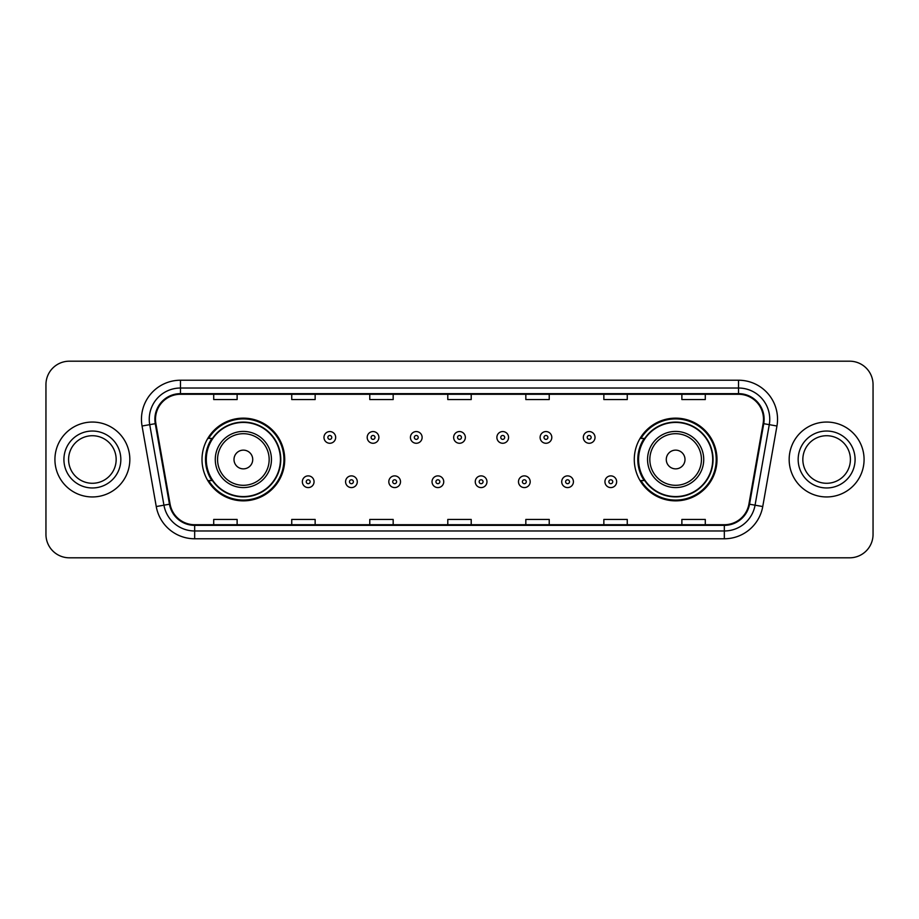 <?xml version="1.0" encoding="UTF-8"?>
<svg xmlns="http://www.w3.org/2000/svg" width="919" height="919" viewBox="0 0 919 919"><rect width="100%" height="100%" fill="white"/><g stroke="black" fill="none" stroke-linecap="round" stroke-linejoin="round"><path stroke-width="1.38" d="M634.282 459.5A41.355 41.355 0 0 0 675.637 500.855A41.355 41.355 0 0 0 716.992 459.5A41.355 41.355 0 0 0 675.637 418.145A41.355 41.355 0 0 0 634.282 459.5M202.008 459.5A41.355 41.355 0 0 0 243.363 500.855A41.355 41.355 0 0 0 284.718 459.5A41.355 41.355 0 0 0 243.363 418.145A41.355 41.355 0 0 0 202.008 459.5M211.921 480.568A37.84 37.84 0 0 1 211.921 438.432M644.196 480.568A37.84 37.84 0 0 1 644.196 438.432M45.95 384.59L45.95 534.41A23.412 23.412 0 0 0 69.362 557.81L849.638 557.81A23.412 23.412 0 0 0 873.05 534.41L873.05 384.59A23.412 23.412 0 0 0 849.638 361.19L69.362 361.19A23.412 23.412 0 0 0 45.95 384.59L45.95 534.41M54.922 459.5A37.449 37.449 0 0 0 92.382 496.949A37.449 37.449 0 0 0 129.832 459.5A37.449 37.449 0 0 0 92.382 422.051A37.449 37.449 0 0 0 54.922 459.5A37.449 37.449 0 0 0 92.382 496.949A37.449 37.449 0 0 0 129.832 459.5A37.449 37.449 0 0 0 92.382 422.051A37.449 37.449 0 0 0 54.922 459.5M789.168 459.5A37.449 37.449 0 0 0 826.618 496.949A37.449 37.449 0 0 0 864.078 459.5A37.449 37.449 0 0 0 826.618 422.051A37.449 37.449 0 0 0 789.168 459.5A37.449 37.449 0 0 0 826.618 496.949A37.449 37.449 0 0 0 864.078 459.5A37.449 37.449 0 0 0 826.618 422.051A37.449 37.449 0 0 0 789.168 459.5M155.506 419.236A24.974 24.974 0 0 1 180.469 394.274L738.531 394.274A24.974 24.974 0 0 1 763.115 423.579L748.916 504.094A24.974 24.974 0 0 1 724.333 524.726L194.667 524.726A24.974 24.974 0 0 1 170.084 504.094L155.885 423.579A24.974 24.974 0 0 1 155.506 419.236M154.874 419.236A25.594 25.594 0 0 0 155.265 423.682L169.464 504.209A25.594 25.594 0 0 0 194.667 525.358L724.333 525.358A25.594 25.594 0 0 0 749.536 504.209L763.735 423.682A25.594 25.594 0 0 0 738.531 393.642L180.469 393.642A25.594 25.594 0 0 0 154.874 419.236M142.054 426.014A39.012 39.012 0 0 1 180.469 380.225L738.531 380.225A39.012 39.012 0 0 1 776.946 426.014L762.747 506.541A39.012 39.012 0 0 1 724.333 538.775L194.667 538.775A39.012 39.012 0 0 1 156.253 506.541L142.054 426.014L149.728 424.658A31.212 31.212 0 0 1 180.469 388.025L738.531 388.025A31.212 31.212 0 0 1 769.272 424.658L755.062 505.186A31.212 31.212 0 0 1 724.333 530.975L194.667 530.975A31.212 31.212 0 0 1 163.938 505.186L149.728 424.658A31.212 31.212 0 0 1 149.257 419.236M849.638 361.19L69.362 361.19M69.362 557.81L849.638 557.81M873.05 534.41L873.05 384.59M749.536 504.209L755.062 505.186L769.272 424.658L776.946 426.014M447.794 394.274L447.794 399.558L471.206 399.558L471.206 394.274M369.771 394.274L369.771 399.558L393.171 399.558L393.171 394.274M291.737 394.274L291.737 399.558L315.148 399.558L315.148 394.274M213.713 394.274L213.713 399.558L237.125 399.558L237.125 394.274M525.829 394.274L525.829 399.558L549.229 399.558L549.229 394.274M603.852 394.274L603.852 399.558L627.263 399.558L627.263 394.274M681.875 394.274L681.875 399.558L705.287 399.558L705.287 394.274M471.206 524.726L471.206 519.442L447.794 519.442L447.794 524.726M393.171 524.726L393.171 519.442L369.771 519.442L369.771 524.726M315.148 524.726L315.148 519.442L291.737 519.442L291.737 524.726M237.125 524.726L237.125 519.442L213.713 519.442L213.713 524.726M549.229 524.726L549.229 519.442L525.829 519.442L525.829 524.726M627.263 524.726L627.263 519.442L603.852 519.442L603.852 524.726M705.287 524.726L705.287 519.442L681.875 519.442L681.875 524.726M116.162 459.5A23.779 23.779 0 0 0 92.382 435.721A23.779 23.779 0 0 0 68.592 459.5A23.779 23.779 0 0 0 92.382 483.279A23.779 23.779 0 0 0 116.162 459.5A23.779 23.779 0 0 1 92.382 483.279A23.779 23.779 0 0 1 68.592 459.5M252.725 459.5A9.362 9.362 0 0 0 243.363 450.138A9.362 9.362 0 0 0 234 459.5A9.362 9.362 0 0 0 243.363 468.862A9.362 9.362 0 0 0 252.725 459.5M271.45 459.5A28.087 28.087 0 0 0 243.363 431.413A28.087 28.087 0 0 0 215.276 459.5A28.087 28.087 0 0 0 243.363 487.587A28.087 28.087 0 0 0 271.45 459.5A28.087 28.087 0 0 1 243.363 487.587A28.087 28.087 0 0 1 215.276 459.5M280.421 459.5A37.059 37.059 0 0 0 243.363 422.441A37.059 37.059 0 0 0 206.293 459.5A37.059 37.059 0 0 0 243.363 496.559A37.059 37.059 0 0 0 280.421 459.5M283.937 459.5A40.574 40.574 0 0 1 208.682 480.568L212.45 480.568A37.415 37.415 0 0 0 280.777 459.592A37.415 37.415 0 0 0 212.45 438.432L208.682 438.432A40.574 40.574 0 0 1 283.937 459.5M685 459.5A9.362 9.362 0 0 0 675.637 450.138A9.362 9.362 0 0 0 666.275 459.5A9.362 9.362 0 0 0 675.637 468.862A9.362 9.362 0 0 0 685 459.5M703.724 459.5A28.087 28.087 0 0 0 675.637 431.413A28.087 28.087 0 0 0 647.55 459.5A28.087 28.087 0 0 0 675.637 487.587A28.087 28.087 0 0 0 703.724 459.5A28.087 28.087 0 0 1 675.637 487.587A28.087 28.087 0 0 1 647.55 459.5M712.707 459.5A37.059 37.059 0 0 0 675.637 422.441A37.059 37.059 0 0 0 638.579 459.5A37.059 37.059 0 0 0 675.637 496.559A37.059 37.059 0 0 0 712.707 459.5M716.211 459.5A40.574 40.574 0 0 1 640.957 480.568L644.724 480.568A37.415 37.415 0 0 0 713.052 459.592A37.415 37.415 0 0 0 644.724 438.432L640.957 438.432A40.574 40.574 0 0 1 716.211 459.5M850.408 459.5A23.779 23.779 0 0 0 826.618 435.721A23.779 23.779 0 0 0 802.838 459.5A23.779 23.779 0 0 0 826.618 483.279A23.779 23.779 0 0 0 850.408 459.5A23.779 23.779 0 0 1 826.618 483.279A23.779 23.779 0 0 1 802.838 459.5M335.665 437.421A5.847 5.847 0 0 1 329.818 443.268A5.847 5.847 0 0 1 323.97 437.421A5.847 5.847 0 0 1 329.818 431.562A5.847 5.847 0 0 1 335.665 437.421A5.847 5.847 0 0 0 329.818 431.562A5.847 5.847 0 0 0 323.97 437.421M378.892 437.421A5.847 5.847 0 0 1 373.045 443.268A5.847 5.847 0 0 1 367.198 437.421A5.847 5.847 0 0 1 373.045 431.562A5.847 5.847 0 0 1 378.892 437.421A5.847 5.847 0 0 0 373.045 431.562A5.847 5.847 0 0 0 367.198 437.421M422.12 437.421A5.847 5.847 0 0 1 416.273 443.268A5.847 5.847 0 0 1 410.425 437.421A5.847 5.847 0 0 1 416.273 431.562A5.847 5.847 0 0 1 422.12 437.421A5.847 5.847 0 0 0 416.273 431.562A5.847 5.847 0 0 0 410.425 437.421M465.347 437.421A5.847 5.847 0 0 1 459.5 443.268A5.847 5.847 0 0 1 453.653 437.421A5.847 5.847 0 0 1 459.5 431.562A5.847 5.847 0 0 1 465.347 437.421A5.847 5.847 0 0 0 459.5 431.562A5.847 5.847 0 0 0 453.653 437.421M508.575 437.421A5.847 5.847 0 0 1 502.727 443.268A5.847 5.847 0 0 1 496.88 437.421A5.847 5.847 0 0 1 502.727 431.562A5.847 5.847 0 0 1 508.575 437.421A5.847 5.847 0 0 0 502.727 431.562A5.847 5.847 0 0 0 496.88 437.421M551.802 437.421A5.847 5.847 0 0 1 545.955 443.268A5.847 5.847 0 0 1 540.108 437.421A5.847 5.847 0 0 1 545.955 431.562A5.847 5.847 0 0 1 551.802 437.421A5.847 5.847 0 0 0 545.955 431.562A5.847 5.847 0 0 0 540.108 437.421M595.03 437.421A5.847 5.847 0 0 1 589.182 443.268A5.847 5.847 0 0 1 583.335 437.421A5.847 5.847 0 0 1 589.182 431.562A5.847 5.847 0 0 1 595.03 437.421A5.847 5.847 0 0 0 589.182 431.562A5.847 5.847 0 0 0 583.335 437.421M302.351 481.74A5.847 5.847 0 0 1 308.198 475.881A5.847 5.847 0 0 1 314.057 481.74A5.847 5.847 0 0 1 308.198 487.587A5.847 5.847 0 0 1 302.351 481.74A5.847 5.847 0 0 0 308.198 487.587A5.847 5.847 0 0 0 314.057 481.74M345.578 481.74A5.847 5.847 0 0 1 351.426 475.881A5.847 5.847 0 0 1 357.284 481.74A5.847 5.847 0 0 1 351.426 487.587A5.847 5.847 0 0 1 345.578 481.74A5.847 5.847 0 0 0 351.426 487.587A5.847 5.847 0 0 0 357.284 481.74M388.806 481.74A5.847 5.847 0 0 1 394.653 475.881A5.847 5.847 0 0 1 400.512 481.74A5.847 5.847 0 0 1 394.653 487.587A5.847 5.847 0 0 1 388.806 481.74A5.847 5.847 0 0 0 394.653 487.587A5.847 5.847 0 0 0 400.512 481.74M432.033 481.74A5.847 5.847 0 0 1 437.881 475.881A5.847 5.847 0 0 1 443.739 481.74A5.847 5.847 0 0 1 437.881 487.587A5.847 5.847 0 0 1 432.033 481.74A5.847 5.847 0 0 0 437.881 487.587A5.847 5.847 0 0 0 443.739 481.74M475.261 481.74A5.847 5.847 0 0 1 481.119 475.881A5.847 5.847 0 0 1 486.967 481.74A5.847 5.847 0 0 1 481.119 487.587A5.847 5.847 0 0 1 475.261 481.74A5.847 5.847 0 0 0 481.119 487.587A5.847 5.847 0 0 0 486.967 481.74M518.488 481.74A5.847 5.847 0 0 1 524.347 475.881A5.847 5.847 0 0 1 530.194 481.74A5.847 5.847 0 0 1 524.347 487.587A5.847 5.847 0 0 1 518.488 481.74A5.847 5.847 0 0 0 524.347 487.587A5.847 5.847 0 0 0 530.194 481.74M561.716 481.74A5.847 5.847 0 0 1 567.574 475.881A5.847 5.847 0 0 1 573.422 481.74A5.847 5.847 0 0 1 567.574 487.587A5.847 5.847 0 0 1 561.716 481.74A5.847 5.847 0 0 0 567.574 487.587A5.847 5.847 0 0 0 573.422 481.74M604.943 481.74A5.847 5.847 0 0 1 610.802 475.881A5.847 5.847 0 0 1 616.649 481.74A5.847 5.847 0 0 1 610.802 487.587A5.847 5.847 0 0 1 604.943 481.74A5.847 5.847 0 0 0 610.802 487.587A5.847 5.847 0 0 0 616.649 481.74M738.531 380.225L738.531 393.642M149.728 424.658L155.265 423.682M194.667 538.775L194.667 525.358M724.333 525.358L724.333 538.775M156.253 506.541L169.464 504.209M763.735 423.682L769.272 424.658M180.469 380.225L180.469 393.642M755.062 505.186L762.747 506.541M120.837 459.5A28.466 28.466 0 0 0 92.382 431.034A28.466 28.466 0 0 0 63.916 459.5A28.466 28.466 0 0 0 92.382 487.966A28.466 28.466 0 0 0 120.837 459.5M269.164 459.5A25.801 25.801 0 0 0 243.363 433.699A25.801 25.801 0 0 0 217.562 459.5A25.801 25.801 0 0 0 243.363 485.301A25.801 25.801 0 0 0 269.164 459.5M701.438 459.5A25.801 25.801 0 0 0 675.637 433.699A25.801 25.801 0 0 0 649.836 459.5A25.801 25.801 0 0 0 675.637 485.301A25.801 25.801 0 0 0 701.438 459.5M855.084 459.5A28.466 28.466 0 0 0 826.618 431.034A28.466 28.466 0 0 0 798.163 459.5A28.466 28.466 0 0 0 826.618 487.966A28.466 28.466 0 0 0 855.084 459.5M327.865 437.421A1.953 1.953 0 0 0 329.818 439.374A1.953 1.953 0 0 0 331.77 437.421A1.953 1.953 0 0 0 329.818 435.468A1.953 1.953 0 0 0 327.865 437.421M371.092 437.421A1.953 1.953 0 0 0 373.045 439.374A1.953 1.953 0 0 0 374.998 437.421A1.953 1.953 0 0 0 373.045 435.468A1.953 1.953 0 0 0 371.092 437.421M414.32 437.421A1.953 1.953 0 0 0 416.273 439.374A1.953 1.953 0 0 0 418.225 437.421A1.953 1.953 0 0 0 416.273 435.468A1.953 1.953 0 0 0 414.32 437.421M457.547 437.421A1.953 1.953 0 0 0 459.5 439.374A1.953 1.953 0 0 0 461.453 437.421A1.953 1.953 0 0 0 459.5 435.468A1.953 1.953 0 0 0 457.547 437.421M500.775 437.421A1.953 1.953 0 0 0 502.727 439.374A1.953 1.953 0 0 0 504.68 437.421A1.953 1.953 0 0 0 502.727 435.468A1.953 1.953 0 0 0 500.775 437.421M544.002 437.421A1.953 1.953 0 0 0 545.955 439.374A1.953 1.953 0 0 0 547.908 437.421A1.953 1.953 0 0 0 545.955 435.468A1.953 1.953 0 0 0 544.002 437.421M587.23 437.421A1.953 1.953 0 0 0 589.182 439.374A1.953 1.953 0 0 0 591.135 437.421A1.953 1.953 0 0 0 589.182 435.468A1.953 1.953 0 0 0 587.23 437.421M310.151 481.74A1.953 1.953 0 0 0 308.198 479.787A1.953 1.953 0 0 0 306.257 481.74A1.953 1.953 0 0 0 308.198 483.693A1.953 1.953 0 0 0 310.151 481.74M353.378 481.74A1.953 1.953 0 0 0 351.426 479.787A1.953 1.953 0 0 0 349.484 481.74A1.953 1.953 0 0 0 351.426 483.693A1.953 1.953 0 0 0 353.378 481.74M396.606 481.74A1.953 1.953 0 0 0 394.653 479.787A1.953 1.953 0 0 0 392.712 481.74A1.953 1.953 0 0 0 394.653 483.693A1.953 1.953 0 0 0 396.606 481.74M439.833 481.74A1.953 1.953 0 0 0 437.881 479.787A1.953 1.953 0 0 0 435.939 481.74A1.953 1.953 0 0 0 437.881 483.693A1.953 1.953 0 0 0 439.833 481.74M483.061 481.74A1.953 1.953 0 0 0 481.119 479.787A1.953 1.953 0 0 0 479.167 481.74A1.953 1.953 0 0 0 481.119 483.693A1.953 1.953 0 0 0 483.061 481.74M526.288 481.74A1.953 1.953 0 0 0 524.347 479.787A1.953 1.953 0 0 0 522.394 481.74A1.953 1.953 0 0 0 524.347 483.693A1.953 1.953 0 0 0 526.288 481.74M569.516 481.74A1.953 1.953 0 0 0 567.574 479.787A1.953 1.953 0 0 0 565.622 481.74A1.953 1.953 0 0 0 567.574 483.693A1.953 1.953 0 0 0 569.516 481.74M612.743 481.74A1.953 1.953 0 0 0 610.802 479.787A1.953 1.953 0 0 0 608.849 481.74A1.953 1.953 0 0 0 610.802 483.693A1.953 1.953 0 0 0 612.743 481.74"/></g></svg>
